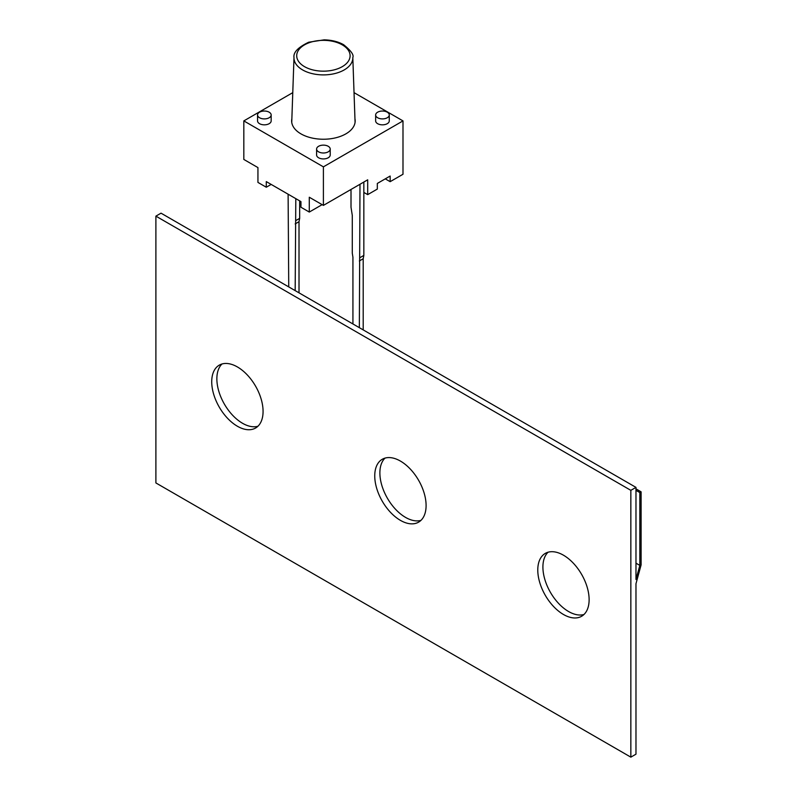 <?xml version="1.0" encoding="UTF-8"?>
<svg xmlns="http://www.w3.org/2000/svg" width="797" height="797" viewBox="0 0 797 797"><rect width="100%" height="100%" fill="white"/><g stroke="black" fill="none" stroke-linecap="round" stroke-linejoin="round"><path stroke-width="1.2" d="M635.976 563.17L639.832 565.392L635.976 579.499L635.976 487.385L161.024 213.168L155.893 216.136L630.845 490.344L630.845 757.15L155.893 482.942L155.893 216.136M639.832 565.392L639.832 492.566L641.107 491.829L641.107 564.914L635.976 583.723L635.976 754.181L630.845 757.15M635.976 490.344L639.832 492.566M635.976 488.86L641.107 491.829M548.047 552.231A36.303 20.961 -120 0 0 550.428 592.36A36.303 20.961 -120 0 0 583.992 614.487M385.021 458.106A36.303 20.961 -120 0 0 387.402 498.235A36.303 20.961 -120 0 0 420.965 520.361M221.994 363.99A36.303 20.961 -120 0 0 224.385 404.119A36.303 20.961 -120 0 0 257.939 426.246M589.122 599.663A36.303 20.961 60 0 1 581.601 616.28A36.303 20.961 60 0 1 545.297 595.319A36.303 20.961 60 0 1 545.297 553.397A36.303 20.961 60 0 1 573.272 563.12A36.303 20.961 60 0 1 589.122 599.663M426.096 505.537A36.303 20.961 60 0 1 418.574 522.165A36.303 20.961 60 0 1 382.271 501.203A36.303 20.961 60 0 1 382.271 459.271A36.303 20.961 60 0 1 410.246 469.005A36.303 20.961 60 0 1 426.096 505.537M263.07 411.421A36.303 20.961 60 0 1 255.558 428.039A36.303 20.961 60 0 1 219.245 407.078A36.303 20.961 60 0 1 219.245 365.156A36.303 20.961 60 0 1 247.229 374.879A36.303 20.961 60 0 1 263.07 411.421M635.976 487.385L630.845 490.344M295.807 198.642L295.169 290.616M288.743 286.91L288.106 194.199M359.995 184.266L359.347 327.677M352.932 323.971L352.932 257.262L352.284 253.187L352.284 215.389L351.009 207.24L351.009 189.457M354.944 118.713A31.77 18.341 180 0 1 355.173 120.905A31.77 18.341 180 0 1 335.567 137.841A31.77 18.341 180 0 1 300.947 133.866A31.77 18.341 180 0 1 291.642 120.905A31.77 18.341 180 0 1 291.861 118.713M354.037 92.641L402.993 120.905L323.403 166.852L243.822 120.905L292.778 92.641M257.551 114.967L257.551 120.905A6.804 3.935 0 0 0 259.543 123.684A6.804 3.935 0 0 0 266.965 124.531A6.804 3.935 0 0 0 271.169 120.905L271.169 114.967A6.804 3.935 180 0 1 266.965 118.604A6.804 3.935 180 0 1 259.543 117.747A6.804 3.935 180 0 1 257.551 114.967A6.804 3.935 180 0 1 264.355 111.042A6.804 3.935 180 0 1 271.169 114.967M316.598 149.059L316.598 154.987A6.804 3.935 0 0 0 318.591 157.766A6.804 3.935 0 0 0 326.013 158.623A6.804 3.935 0 0 0 330.217 154.987L330.217 149.059A6.804 3.935 180 0 1 326.013 152.695A6.804 3.935 180 0 1 318.591 151.838A6.804 3.935 180 0 1 316.598 149.059A6.804 3.935 180 0 1 323.403 145.134A6.804 3.935 180 0 1 330.217 149.059M375.646 114.967L375.646 120.905A6.804 3.935 0 0 0 377.639 123.684A6.804 3.935 0 0 0 385.061 124.531A6.804 3.935 0 0 0 389.265 120.905L389.265 114.967A6.804 3.935 180 0 1 385.061 118.604A6.804 3.935 180 0 1 377.639 117.747A6.804 3.935 180 0 1 375.646 114.967A6.804 3.935 180 0 1 382.45 111.042A6.804 3.935 180 0 1 389.265 114.967M299.014 292.838L299.014 221.696L295.169 223.917M299.014 221.696L299.662 218.358L295.807 220.58M299.662 218.358L299.662 200.864M363.203 329.898L363.203 258.746L359.347 260.968M363.203 258.746L363.84 255.409L359.995 257.64M363.84 255.409L363.84 192.416L367.696 194.637L377.32 189.078L377.32 183.449L390.151 176.037L390.151 181.676L402.993 174.264L402.993 120.905M363.84 182.045L363.84 192.416M243.822 120.905L243.822 159.44L257.939 167.589L257.939 182.413L266.288 187.235L271.159 184.416M266.288 187.235L266.288 181.596L300.947 201.611L300.947 207.24L309.286 212.062L309.286 197.238L323.403 205.387L367.696 179.823L367.696 194.637M323.403 205.387L323.403 166.852M309.286 212.062L322.127 204.65M385.28 178.857L390.151 181.676M293.993 57.573A29.419 16.986 0 0 0 323.403 74.898A29.419 16.986 0 0 0 352.812 57.573C354.087 54.993 351.029 50.709 343.646 44.722C338.217 41.653 331.721 40.029 324.15 39.85L308.718 42.211C298.068 47.312 293.166 52.433 293.993 57.573L291.742 122.359M342.282 44.861A26.69 15.412 180 0 1 330.317 70.644A26.69 15.412 180 0 1 297.62 51.765A26.69 15.412 180 0 1 342.282 44.861M352.812 57.573L355.073 122.359"/></g></svg>
